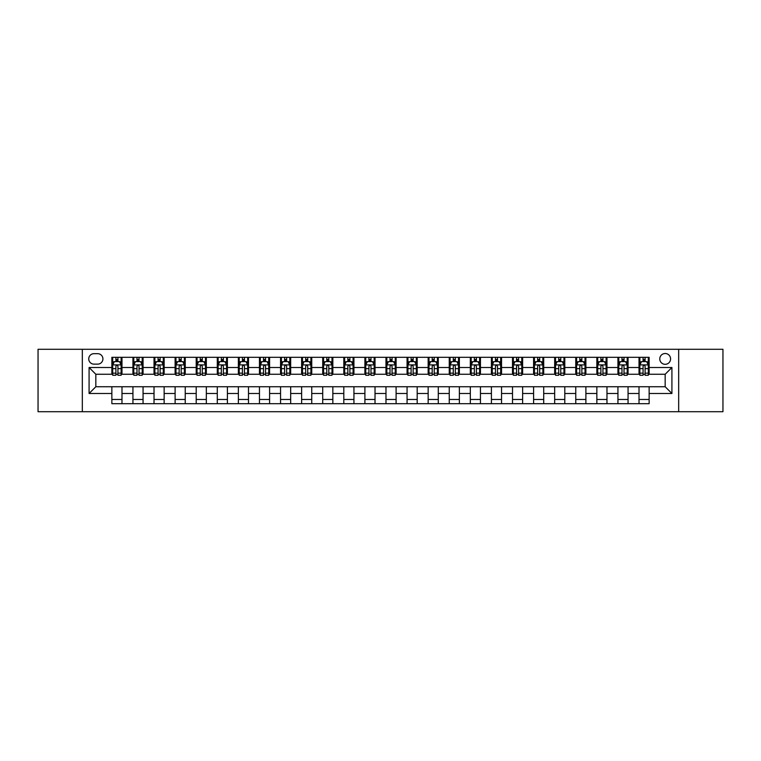 <?xml version="1.0" encoding="UTF-8"?>
<svg xmlns="http://www.w3.org/2000/svg" width="761" height="761" viewBox="0 0 761 761"><rect width="100%" height="100%" fill="white"/><g stroke="black" fill="none" stroke-linecap="round" stroke-linejoin="round"><path stroke-width="1.14" d="M665.171 353.513A5.394 5.394 0 0 0 659.777 358.907A5.394 5.394 0 0 0 665.171 364.31A5.394 5.394 0 0 0 670.574 358.907A5.394 5.394 0 0 0 665.171 353.513M678.669 411.711L722.95 411.711L722.95 349.289L678.669 349.289L678.669 411.711L82.331 411.711L82.331 349.289L38.05 349.289L38.05 411.711L82.331 411.711M93.974 364.139L97.684 364.139A5.232 5.232 0 0 0 102.916 358.907A5.232 5.232 0 0 0 97.684 353.675L93.974 353.675A5.232 5.232 0 0 0 88.742 358.907A5.232 5.232 0 0 0 93.974 364.139M678.669 349.289L82.331 349.289M111.857 393.494L89.085 393.494L89.085 367.506L111.857 367.506L111.857 374.26L95.829 374.26L95.829 386.74L111.857 386.74L111.857 403.691L649.143 403.691L649.143 386.74L665.171 386.74L665.171 374.26L649.143 374.26L649.143 367.506L671.915 367.506L671.915 393.494L649.143 393.494M649.143 367.506L649.143 357.309L111.857 357.309L111.857 367.506M639.021 357.309L639.021 374.26L639.868 374.26M643.074 374.26L645.1 374.26M648.305 374.26L649.143 374.26M639.021 374.26L627.216 374.26M617.942 357.309L617.942 374.26L618.779 374.26M621.984 374.26L624.01 374.26M617.942 374.26L606.127 374.26M596.852 357.309L596.852 374.26L597.699 374.26M600.895 374.26L602.921 374.26M596.852 374.26L585.038 374.26M575.763 357.309L575.763 374.26L576.61 374.26M579.815 374.26L581.842 374.26M575.763 374.26L563.958 374.26M554.674 357.309L554.674 374.26L555.52 374.26M558.726 374.26L560.752 374.26M554.674 374.26L542.869 374.26M533.594 357.309L533.594 374.26L534.431 374.26M537.637 374.26L539.663 374.26M533.594 374.26L521.78 374.26M512.505 357.309L512.505 374.26L513.352 374.26M516.548 374.26L518.574 374.26M512.505 374.26L500.69 374.26M491.416 357.309L491.416 374.26L492.262 374.26M495.468 374.26L497.494 374.26M491.416 374.26L479.611 374.26M470.327 357.309L470.327 374.26L471.173 374.26M474.379 374.26L476.405 374.26M470.327 374.26L458.522 374.26M449.247 357.309L449.247 374.26L450.084 374.26M453.29 374.26L455.316 374.26M449.247 374.26L437.432 374.26M428.158 357.309L428.158 374.26L429.004 374.26M432.2 374.26L434.227 374.26M428.158 374.26L416.343 374.26M407.068 357.309L407.068 374.26L407.915 374.26M411.121 374.26L413.147 374.26M407.068 374.26L395.263 374.26M385.979 357.309L385.979 374.26L386.826 374.26M390.032 374.26L392.058 374.26M385.979 374.26L374.174 374.26M364.9 357.309L364.9 374.26L365.737 374.26M368.942 374.26L370.968 374.26M364.9 374.26L353.085 374.26M343.81 357.309L343.81 374.26L344.657 374.26M347.853 374.26L349.879 374.26M343.81 374.26L331.996 374.26M322.721 357.309L322.721 374.26L323.568 374.26M326.773 374.26L328.8 374.26M322.721 374.26L310.916 374.26M301.632 357.309L301.632 374.26L302.478 374.26M305.684 374.26L307.71 374.26M301.632 374.26L289.827 374.26M280.552 357.309L280.552 374.26L281.389 374.26M284.595 374.26L286.621 374.26M280.552 374.26L268.738 374.26M259.463 357.309L259.463 374.26L260.31 374.26M263.506 374.26L265.532 374.26M259.463 374.26L247.648 374.26M238.374 357.309L238.374 374.26L239.22 374.26M242.426 374.26L244.452 374.26M238.374 374.26L226.569 374.26M217.285 357.309L217.285 374.26L218.131 374.26M221.337 374.26L223.363 374.26M217.285 374.26L205.48 374.26M196.205 357.309L196.205 374.26L197.042 374.26M200.248 374.26L202.274 374.26M196.205 374.26L184.39 374.26M175.116 357.309L175.116 374.26L175.962 374.26M179.158 374.26L181.185 374.26M175.116 374.26L163.301 374.26M154.026 357.309L154.026 374.26L154.873 374.26M158.079 374.26L160.105 374.26M154.026 374.26L142.221 374.26M132.937 357.309L132.937 374.26L133.784 374.26M136.99 374.26L139.016 374.26M132.937 374.26L121.132 374.26M111.857 374.26L112.695 374.26M115.9 374.26L117.926 374.26M111.857 386.74L121.979 386.74L121.979 403.691M649.143 386.74L121.979 386.74M121.979 357.309L121.979 374.26M111.857 361.523L112.695 361.523M115.9 361.523L117.926 361.523M121.132 361.523L121.979 361.523M111.857 399.477L121.979 399.477M132.937 386.74L132.937 403.691M143.058 357.309L143.058 374.26M132.937 361.523L133.784 361.523M136.99 361.523L139.016 361.523M142.221 361.523L143.058 361.523M143.058 386.74L143.058 403.691M132.937 399.477L143.058 399.477M154.026 386.74L154.026 403.691M164.148 386.74L164.148 403.691M154.026 399.477L164.148 399.477M164.148 357.309L164.148 374.26M154.026 361.523L154.873 361.523M158.079 361.523L160.105 361.523M163.301 361.523L164.148 361.523M175.116 386.74L175.116 403.691M185.237 386.74L185.237 403.691M175.116 399.477L185.237 399.477M185.237 357.309L185.237 374.26M175.116 361.523L175.962 361.523M179.158 361.523L181.185 361.523M184.39 361.523L185.237 361.523M196.205 386.74L196.205 403.691M206.326 386.74L206.326 403.691M196.205 399.477L206.326 399.477M206.326 357.309L206.326 374.26M196.205 361.523L197.042 361.523M200.248 361.523L202.274 361.523M205.48 361.523L206.326 361.523M217.285 386.74L217.285 403.691M227.406 386.74L227.406 403.691M217.285 399.477L227.406 399.477M227.406 357.309L227.406 374.26M217.285 361.523L218.131 361.523M221.337 361.523L223.363 361.523M226.569 361.523L227.406 361.523M238.374 386.74L238.374 403.691M248.495 386.74L248.495 403.691M238.374 399.477L248.495 399.477M248.495 357.309L248.495 374.26M238.374 361.523L239.22 361.523M242.426 361.523L244.452 361.523M247.648 361.523L248.495 361.523M259.463 386.74L259.463 403.691M269.584 386.74L269.584 403.691M259.463 399.477L269.584 399.477M269.584 357.309L269.584 374.26M259.463 361.523L260.31 361.523M263.506 361.523L265.532 361.523M268.738 361.523L269.584 361.523M280.552 386.74L280.552 403.691M290.673 386.74L290.673 403.691M280.552 399.477L290.673 399.477M290.673 357.309L290.673 374.26M280.552 361.523L281.389 361.523M284.595 361.523L286.621 361.523M289.827 361.523L290.673 361.523M301.632 386.74L301.632 403.691M311.753 386.74L311.753 403.691M301.632 399.477L311.753 399.477M311.753 357.309L311.753 374.26M301.632 361.523L302.478 361.523M305.684 361.523L307.71 361.523M310.916 361.523L311.753 361.523M322.721 386.74L322.721 403.691M332.842 386.74L332.842 403.691M322.721 399.477L332.842 399.477M332.842 357.309L332.842 374.26M322.721 361.523L323.568 361.523M326.773 361.523L328.8 361.523M331.996 361.523L332.842 361.523M343.81 386.74L343.81 403.691M353.932 386.74L353.932 403.691M343.81 399.477L353.932 399.477M353.932 357.309L353.932 374.26M343.81 361.523L344.657 361.523M347.853 361.523L349.879 361.523M353.085 361.523L353.932 361.523M364.9 386.74L364.9 403.691M375.021 386.74L375.021 403.691M364.9 399.477L375.021 399.477M375.021 357.309L375.021 374.26M364.9 361.523L365.737 361.523M368.942 361.523L370.968 361.523M374.174 361.523L375.021 361.523M385.979 386.74L385.979 403.691M396.101 386.74L396.101 403.691M385.979 399.477L396.101 399.477M396.101 357.309L396.101 374.26M385.979 361.523L386.826 361.523M390.032 361.523L392.058 361.523M395.263 361.523L396.101 361.523M407.068 386.74L407.068 403.691M417.19 386.74L417.19 403.691M407.068 399.477L417.19 399.477M417.19 357.309L417.19 374.26M407.068 361.523L407.915 361.523M411.121 361.523L413.147 361.523M416.343 361.523L417.19 361.523M428.158 386.74L428.158 403.691M438.279 386.74L438.279 403.691M428.158 399.477L438.279 399.477M438.279 357.309L438.279 374.26M428.158 361.523L429.004 361.523M432.2 361.523L434.227 361.523M437.432 361.523L438.279 361.523M449.247 386.74L449.247 403.691M459.368 386.74L459.368 403.691M449.247 399.477L459.368 399.477M459.368 357.309L459.368 374.26M449.247 361.523L450.084 361.523M453.29 361.523L455.316 361.523M458.522 361.523L459.368 361.523M470.327 386.74L470.327 403.691M480.448 386.74L480.448 403.691M470.327 399.477L480.448 399.477M480.448 357.309L480.448 374.26M470.327 361.523L471.173 361.523M474.379 361.523L476.405 361.523M479.611 361.523L480.448 361.523M491.416 386.74L491.416 403.691M501.537 386.74L501.537 403.691M491.416 399.477L501.537 399.477M501.537 357.309L501.537 374.26M491.416 361.523L492.262 361.523M495.468 361.523L497.494 361.523M500.69 361.523L501.537 361.523M512.505 386.74L512.505 403.691M522.626 386.74L522.626 403.691M512.505 399.477L522.626 399.477M522.626 357.309L522.626 374.26M512.505 361.523L513.352 361.523M516.548 361.523L518.574 361.523M521.78 361.523L522.626 361.523M533.594 386.74L533.594 403.691M543.715 386.74L543.715 403.691M533.594 399.477L543.715 399.477M543.715 357.309L543.715 374.26M533.594 361.523L534.431 361.523M537.637 361.523L539.663 361.523M542.869 361.523L543.715 361.523M554.674 386.74L554.674 403.691M564.795 386.74L564.795 403.691M554.674 399.477L564.795 399.477M564.795 357.309L564.795 374.26M554.674 361.523L555.52 361.523M558.726 361.523L560.752 361.523M563.958 361.523L564.795 361.523M575.763 386.74L575.763 403.691M585.884 386.74L585.884 403.691M575.763 399.477L585.884 399.477M585.884 357.309L585.884 374.26M575.763 361.523L576.61 361.523M579.815 361.523L581.842 361.523M585.038 361.523L585.884 361.523M596.852 386.74L596.852 403.691M606.974 386.74L606.974 403.691M596.852 399.477L606.974 399.477M606.974 357.309L606.974 374.26M596.852 361.523L597.699 361.523M600.895 361.523L602.921 361.523M606.127 361.523L606.974 361.523M617.942 386.74L617.942 403.691M628.063 386.74L628.063 403.691M617.942 399.477L628.063 399.477M628.063 357.309L628.063 374.26M617.942 361.523L618.779 361.523M621.984 361.523L624.01 361.523M627.216 361.523L628.063 361.523M639.021 386.74L639.021 403.691M639.021 399.477L649.143 399.477M639.021 361.523L639.868 361.523M643.074 361.523L645.1 361.523M648.305 361.523L649.143 361.523M95.829 374.26L89.085 367.506M95.829 386.74L89.085 393.494M671.915 367.506L665.171 374.26M671.915 393.494L665.171 386.74M117.926 359.496L115.9 359.496M121.132 373.156L117.926 373.156L117.926 375.268L121.132 375.268L121.132 364.976L119.448 361.608L114.388 361.608L112.695 364.976L112.695 375.268L115.9 375.268L115.9 373.156L112.695 373.156M112.695 364.976L112.695 357.309M121.132 364.976L121.132 357.309M115.9 361.608L115.9 357.309M117.926 357.309L117.926 361.608M117.926 373.156L117.926 366.241C117.251 364.947 116.576 364.947 115.9 366.241L115.9 373.156M139.016 359.496L136.99 359.496M142.221 373.156L139.016 373.156L139.016 375.268L142.221 375.268L142.221 364.976L140.528 361.608L135.468 361.608L133.784 364.976L133.784 375.268L136.99 375.268L136.99 373.156L133.784 373.156M133.784 364.976L133.784 357.309M142.221 364.976L142.221 357.309M136.99 361.608L136.99 357.309M139.016 357.309L139.016 361.608M139.016 373.156L139.016 366.241C138.34 364.947 137.665 364.947 136.99 366.241L136.99 373.156M160.105 359.496L158.079 359.496M163.301 373.156L160.105 373.156L160.105 375.268L163.301 375.268L163.301 364.976L161.617 361.608L156.557 361.608L154.873 364.976L154.873 375.268L158.079 375.268L158.079 373.156L154.873 373.156M154.873 364.976L154.873 357.309M163.301 364.976L163.301 357.309M158.079 361.608L158.079 357.309M160.105 357.309L160.105 361.608M160.105 373.156L160.105 366.241C159.429 364.947 158.754 364.947 158.079 366.241L158.079 373.156M181.185 359.496L179.158 359.496M184.39 373.156L181.185 373.156L181.185 375.268L184.39 375.268L184.39 364.976L182.707 361.608L177.646 361.608L175.962 364.976L175.962 375.268L179.158 375.268L179.158 373.156L175.962 373.156M175.962 364.976L175.962 357.309M184.39 364.976L184.39 357.309M179.158 361.608L179.158 357.309M181.185 357.309L181.185 361.608M181.185 373.156L181.185 366.241C180.509 364.947 179.843 364.947 179.158 366.241L179.158 373.156M202.274 359.496L200.248 359.496M205.48 373.156L202.274 373.156L202.274 375.268L205.48 375.268L205.48 364.976L203.796 361.608L198.735 361.608L197.042 364.976L197.042 375.268L200.248 375.268L200.248 373.156L197.042 373.156M197.042 364.976L197.042 357.309M205.48 364.976L205.48 357.309M200.248 361.608L200.248 357.309M202.274 357.309L202.274 361.608M202.274 373.156L202.274 366.241C201.598 364.947 200.923 364.947 200.248 366.241L200.248 373.156M223.363 359.496L221.337 359.496M226.569 373.156L223.363 373.156L223.363 375.268L226.569 375.268L226.569 364.976L224.876 361.608L219.815 361.608L218.131 364.976L218.131 375.268L221.337 375.268L221.337 373.156L218.131 373.156M218.131 364.976L218.131 357.309M226.569 364.976L226.569 357.309M221.337 361.608L221.337 357.309M223.363 357.309L223.363 361.608M223.363 373.156L223.363 366.241C222.688 364.947 222.012 364.947 221.337 366.241L221.337 373.156M244.452 359.496L242.426 359.496M247.648 373.156L244.452 373.156L244.452 375.268L247.648 375.268L247.648 364.976L245.965 361.608L240.904 361.608L239.22 364.976L239.22 375.268L242.426 375.268L242.426 373.156L239.22 373.156M239.22 364.976L239.22 357.309M247.648 364.976L247.648 357.309M242.426 361.608L242.426 357.309M244.452 357.309L244.452 361.608M244.452 373.156L244.452 366.241C243.777 364.947 243.101 364.947 242.426 366.241L242.426 373.156M265.532 359.496L263.506 359.496M268.738 373.156L265.532 373.156L265.532 375.268L268.738 375.268L268.738 364.976L267.054 361.608L261.993 361.608L260.31 364.976L260.31 375.268L263.506 375.268L263.506 373.156L260.31 373.156M260.31 364.976L260.31 357.309M268.738 364.976L268.738 357.309M263.506 361.608L263.506 357.309M265.532 357.309L265.532 361.608M265.532 373.156L265.532 366.241C264.857 364.947 264.191 364.947 263.506 366.241L263.506 373.156M286.621 359.496L284.595 359.496M289.827 373.156L286.621 373.156L286.621 375.268L289.827 375.268L289.827 364.976L288.143 361.608L283.082 361.608L281.389 364.976L281.389 375.268L284.595 375.268L284.595 373.156L281.389 373.156M281.389 364.976L281.389 357.309M289.827 364.976L289.827 357.309M284.595 361.608L284.595 357.309M286.621 357.309L286.621 361.608M286.621 373.156L286.621 366.241C285.946 364.947 285.27 364.947 284.595 366.241L284.595 373.156M307.71 359.496L305.684 359.496M310.916 373.156L307.71 373.156L307.71 375.268L310.916 375.268L310.916 364.976L309.223 361.608L304.162 361.608L302.478 364.976L302.478 375.268L305.684 375.268L305.684 373.156L302.478 373.156M302.478 364.976L302.478 357.309M310.916 364.976L310.916 357.309M305.684 361.608L305.684 357.309M307.71 357.309L307.71 361.608M307.71 373.156L307.71 366.241C307.035 364.947 306.36 364.947 305.684 366.241L305.684 373.156M328.8 359.496L326.773 359.496M331.996 373.156L328.8 373.156L328.8 375.268L331.996 375.268L331.996 364.976L330.312 361.608L325.251 361.608L323.568 364.976L323.568 375.268L326.773 375.268L326.773 373.156L323.568 373.156M323.568 364.976L323.568 357.309M331.996 364.976L331.996 357.309M326.773 361.608L326.773 357.309M328.8 357.309L328.8 361.608M328.8 373.156L328.8 366.241C328.124 364.947 327.449 364.947 326.773 366.241L326.773 373.156M349.879 359.496L347.853 359.496M353.085 373.156L349.879 373.156L349.879 375.268L353.085 375.268L353.085 364.976L351.401 361.608L346.341 361.608L344.657 364.976L344.657 375.268L347.853 375.268L347.853 373.156L344.657 373.156M344.657 364.976L344.657 357.309M353.085 364.976L353.085 357.309M347.853 361.608L347.853 357.309M349.879 357.309L349.879 361.608M349.879 373.156L349.879 366.241C349.204 364.947 348.538 364.947 347.853 366.241L347.853 373.156M370.968 359.496L368.942 359.496M374.174 373.156L370.968 373.156L370.968 375.268L374.174 375.268L374.174 364.976L372.49 361.608L367.43 361.608L365.737 364.976L365.737 375.268L368.942 375.268L368.942 373.156L365.737 373.156M365.737 364.976L365.737 357.309M374.174 364.976L374.174 357.309M368.942 361.608L368.942 357.309M370.968 357.309L370.968 361.608M370.968 373.156L370.968 366.241C370.293 364.947 369.618 364.947 368.942 366.241L368.942 373.156M392.058 359.496L390.032 359.496M395.263 373.156L392.058 373.156L392.058 375.268L395.263 375.268L395.263 364.976L393.57 361.608L388.51 361.608L386.826 364.976L386.826 375.268L390.032 375.268L390.032 373.156L386.826 373.156M386.826 364.976L386.826 357.309M395.263 364.976L395.263 357.309M390.032 361.608L390.032 357.309M392.058 357.309L392.058 361.608M392.058 373.156L392.058 366.241C391.382 364.947 390.707 364.947 390.032 366.241L390.032 373.156M413.147 359.496L411.121 359.496M416.343 373.156L413.147 373.156L413.147 375.268L416.343 375.268L416.343 364.976L414.659 361.608L409.599 361.608L407.915 364.976L407.915 375.268L411.121 375.268L411.121 373.156L407.915 373.156M407.915 364.976L407.915 357.309M416.343 364.976L416.343 357.309M411.121 361.608L411.121 357.309M413.147 357.309L413.147 361.608M413.147 373.156L413.147 366.241C412.472 364.947 411.796 364.947 411.121 366.241L411.121 373.156M434.227 359.496L432.2 359.496M437.432 373.156L434.227 373.156L434.227 375.268L437.432 375.268L437.432 364.976L435.749 361.608L430.688 361.608L429.004 364.976L429.004 375.268L432.2 375.268L432.2 373.156L429.004 373.156M429.004 364.976L429.004 357.309M437.432 364.976L437.432 357.309M432.2 361.608L432.2 357.309M434.227 357.309L434.227 361.608M434.227 373.156L434.227 366.241C433.551 364.947 432.876 364.947 432.2 366.241L432.2 373.156M455.316 359.496L453.29 359.496M458.522 373.156L455.316 373.156L455.316 375.268L458.522 375.268L458.522 364.976L456.838 361.608L451.777 361.608L450.084 364.976L450.084 375.268L453.29 375.268L453.29 373.156L450.084 373.156M450.084 364.976L450.084 357.309M458.522 364.976L458.522 357.309M453.29 361.608L453.29 357.309M455.316 357.309L455.316 361.608M455.316 373.156L455.316 366.241C454.64 364.947 453.965 364.947 453.29 366.241L453.29 373.156M476.405 359.496L474.379 359.496M479.611 373.156L476.405 373.156L476.405 375.268L479.611 375.268L479.611 364.976L477.918 361.608L472.857 361.608L471.173 364.976L471.173 375.268L474.379 375.268L474.379 373.156L471.173 373.156M471.173 364.976L471.173 357.309M479.611 364.976L479.611 357.309M474.379 361.608L474.379 357.309M476.405 357.309L476.405 361.608M476.405 373.156L476.405 366.241C475.73 364.947 475.054 364.947 474.379 366.241L474.379 373.156M497.494 359.496L495.468 359.496M500.69 373.156L497.494 373.156L497.494 375.268L500.69 375.268L500.69 364.976L499.007 361.608L493.946 361.608L492.262 364.976L492.262 375.268L495.468 375.268L495.468 373.156L492.262 373.156M492.262 364.976L492.262 357.309M500.69 364.976L500.69 357.309M495.468 361.608L495.468 357.309M497.494 357.309L497.494 361.608M497.494 373.156L497.494 366.241C496.819 364.947 496.143 364.947 495.468 366.241L495.468 373.156M518.574 359.496L516.548 359.496M521.78 373.156L518.574 373.156L518.574 375.268L521.78 375.268L521.78 364.976L520.096 361.608L515.035 361.608L513.352 364.976L513.352 375.268L516.548 375.268L516.548 373.156L513.352 373.156M513.352 364.976L513.352 357.309M521.78 364.976L521.78 357.309M516.548 361.608L516.548 357.309M518.574 357.309L518.574 361.608M518.574 373.156L518.574 366.241C517.899 364.947 517.223 364.947 516.548 366.241L516.548 373.156M539.663 359.496L537.637 359.496M542.869 373.156L539.663 373.156L539.663 375.268L542.869 375.268L542.869 364.976L541.185 361.608L536.125 361.608L534.431 364.976L534.431 375.268L537.637 375.268L537.637 373.156L534.431 373.156M534.431 364.976L534.431 357.309M542.869 364.976L542.869 357.309M537.637 361.608L537.637 357.309M539.663 357.309L539.663 361.608M539.663 373.156L539.663 366.241C538.988 364.947 538.312 364.947 537.637 366.241L537.637 373.156M560.752 359.496L558.726 359.496M563.958 373.156L560.752 373.156L560.752 375.268L563.958 375.268L563.958 364.976L562.265 361.608L557.204 361.608L555.52 364.976L555.52 375.268L558.726 375.268L558.726 373.156L555.52 373.156M555.52 364.976L555.52 357.309M563.958 364.976L563.958 357.309M558.726 361.608L558.726 357.309M560.752 357.309L560.752 361.608M560.752 373.156L560.752 366.241C560.077 364.947 559.402 364.947 558.726 366.241L558.726 373.156M581.842 359.496L579.815 359.496M585.038 373.156L581.842 373.156L581.842 375.268L585.038 375.268L585.038 364.976L583.354 361.608L578.293 361.608L576.61 364.976L576.61 375.268L579.815 375.268L579.815 373.156L576.61 373.156M576.61 364.976L576.61 357.309M585.038 364.976L585.038 357.309M579.815 361.608L579.815 357.309M581.842 357.309L581.842 361.608M581.842 373.156L581.842 366.241C581.166 364.947 580.491 364.947 579.815 366.241L579.815 373.156M602.921 359.496L600.895 359.496M606.127 373.156L602.921 373.156L602.921 375.268L606.127 375.268L606.127 364.976L604.443 361.608L599.383 361.608L597.699 364.976L597.699 375.268L600.895 375.268L600.895 373.156L597.699 373.156M597.699 364.976L597.699 357.309M606.127 364.976L606.127 357.309M600.895 361.608L600.895 357.309M602.921 357.309L602.921 361.608M602.921 373.156L602.921 366.241C602.246 364.947 601.571 364.947 600.895 366.241L600.895 373.156M624.01 359.496L621.984 359.496M627.216 373.156L624.01 373.156L624.01 375.268L627.216 375.268L627.216 364.976L625.532 361.608L620.472 361.608L618.779 364.976L618.779 375.268L621.984 375.268L621.984 373.156L618.779 373.156M618.779 364.976L618.779 357.309M627.216 364.976L627.216 357.309M621.984 361.608L621.984 357.309M624.01 357.309L624.01 361.608M624.01 373.156L624.01 366.241C623.335 364.947 622.66 364.947 621.984 366.241L621.984 373.156M645.1 359.496L643.074 359.496M648.305 373.156L645.1 373.156L645.1 375.268L648.305 375.268L648.305 364.976L646.612 361.608L641.552 361.608L639.868 364.976L639.868 375.268L643.074 375.268L643.074 373.156L639.868 373.156M639.868 364.976L639.868 357.309M648.305 364.976L648.305 357.309M643.074 361.608L643.074 357.309M645.1 357.309L645.1 361.608M645.1 373.156L645.1 366.241C644.424 364.947 643.749 364.947 643.074 366.241L643.074 373.156M132.937 393.494L121.979 393.494M132.937 367.506L121.979 367.506M154.026 367.506L143.058 367.506M154.026 393.494L143.058 393.494M175.116 367.506L164.148 367.506M175.116 393.494L164.148 393.494M196.205 367.506L185.237 367.506M196.205 393.494L185.237 393.494M217.285 367.506L206.326 367.506M217.285 393.494L206.326 393.494M238.374 367.506L227.406 367.506M238.374 393.494L227.406 393.494M259.463 367.506L248.495 367.506M259.463 393.494L248.495 393.494M280.552 367.506L269.584 367.506M280.552 393.494L269.584 393.494M301.632 367.506L290.673 367.506M301.632 393.494L290.673 393.494M322.721 367.506L311.753 367.506M322.721 393.494L311.753 393.494M343.81 367.506L332.842 367.506M343.81 393.494L332.842 393.494M364.9 367.506L353.932 367.506M364.9 393.494L353.932 393.494M385.979 367.506L375.021 367.506M385.979 393.494L375.021 393.494M407.068 367.506L396.101 367.506M407.068 393.494L396.101 393.494M428.158 367.506L417.19 367.506M428.158 393.494L417.19 393.494M449.247 367.506L438.279 367.506M449.247 393.494L438.279 393.494M470.327 367.506L459.368 367.506M470.327 393.494L459.368 393.494M491.416 367.506L480.448 367.506M491.416 393.494L480.448 393.494M512.505 367.506L501.537 367.506M512.505 393.494L501.537 393.494M533.594 367.506L522.626 367.506M533.594 393.494L522.626 393.494M554.674 367.506L543.715 367.506M554.674 393.494L543.715 393.494M575.763 367.506L564.795 367.506M575.763 393.494L564.795 393.494M596.852 367.506L585.884 367.506M596.852 393.494L585.884 393.494M617.942 367.506L606.974 367.506M617.942 393.494L606.974 393.494M639.021 367.506L628.063 367.506M639.021 393.494L628.063 393.494M121.094 364.9L112.742 364.9M112.695 361.808L114.283 361.808M119.544 361.808L121.132 361.808M115.9 368.638L112.695 368.638M121.132 368.638L117.926 368.638M117.926 360.571L115.9 360.571M142.174 364.9L133.822 364.9M133.784 361.808L135.372 361.808M140.633 361.808L142.221 361.808M136.99 368.638L133.784 368.638M142.221 368.638L139.016 368.638M139.016 360.571L136.99 360.571M163.263 364.9L154.911 364.9M154.873 361.808L156.452 361.808M161.722 361.808L163.301 361.808M158.079 368.638L154.873 368.638M163.301 368.638L160.105 368.638M160.105 360.571L158.079 360.571M184.352 364.9L176 364.9M175.962 361.808L177.541 361.808M182.811 361.808L184.39 361.808M179.158 368.638L175.962 368.638M184.39 368.638L181.185 368.638M181.185 360.571L179.158 360.571M205.441 364.9L197.089 364.9M197.042 361.808L198.631 361.808M203.891 361.808L205.48 361.808M200.248 368.638L197.042 368.638M205.48 368.638L202.274 368.638M202.274 360.571L200.248 360.571M226.521 364.9L218.169 364.9M218.131 361.808L219.72 361.808M224.98 361.808L226.569 361.808M221.337 368.638L218.131 368.638M226.569 368.638L223.363 368.638M223.363 360.571L221.337 360.571M247.61 364.9L239.258 364.9M239.22 361.808L240.799 361.808M246.069 361.808L247.648 361.808M242.426 368.638L239.22 368.638M247.648 368.638L244.452 368.638M244.452 360.571L242.426 360.571M268.7 364.9L260.348 364.9M260.31 361.808L261.889 361.808M267.159 361.808L268.738 361.808M263.506 368.638L260.31 368.638M268.738 368.638L265.532 368.638M265.532 360.571L263.506 360.571M289.789 364.9L281.437 364.9M281.389 361.808L282.978 361.808M288.238 361.808L289.827 361.808M284.595 368.638L281.389 368.638M289.827 368.638L286.621 368.638M286.621 360.571L284.595 360.571M310.869 364.9L302.517 364.9M302.478 361.808L304.067 361.808M309.327 361.808L310.916 361.808M305.684 368.638L302.478 368.638M310.916 368.638L307.71 368.638M307.71 360.571L305.684 360.571M331.958 364.9L323.606 364.9M323.568 361.808L325.147 361.808M330.417 361.808L331.996 361.808M326.773 368.638L323.568 368.638M331.996 368.638L328.8 368.638M328.8 360.571L326.773 360.571M353.047 364.9L344.695 364.9M344.657 361.808L346.236 361.808M351.506 361.808L353.085 361.808M347.853 368.638L344.657 368.638M353.085 368.638L349.879 368.638M349.879 360.571L347.853 360.571M374.136 364.9L365.784 364.9M365.737 361.808L367.325 361.808M372.586 361.808L374.174 361.808M368.942 368.638L365.737 368.638M374.174 368.638L370.968 368.638M370.968 360.571L368.942 360.571M395.216 364.9L386.864 364.9M386.826 361.808L388.414 361.808M393.675 361.808L395.263 361.808M390.032 368.638L386.826 368.638M395.263 368.638L392.058 368.638M392.058 360.571L390.032 360.571M416.305 364.9L407.953 364.9M407.915 361.808L409.494 361.808M414.764 361.808L416.343 361.808M411.121 368.638L407.915 368.638M416.343 368.638L413.147 368.638M413.147 360.571L411.121 360.571M437.394 364.9L429.042 364.9M429.004 361.808L430.583 361.808M435.853 361.808L437.432 361.808M432.2 368.638L429.004 368.638M437.432 368.638L434.227 368.638M434.227 360.571L432.2 360.571M458.483 364.9L450.132 364.9M450.084 361.808L451.673 361.808M456.933 361.808L458.522 361.808M453.29 368.638L450.084 368.638M458.522 368.638L455.316 368.638M455.316 360.571L453.29 360.571M479.563 364.9L471.211 364.9M471.173 361.808L472.762 361.808M478.022 361.808L479.611 361.808M474.379 368.638L471.173 368.638M479.611 368.638L476.405 368.638M476.405 360.571L474.379 360.571M500.652 364.9L492.3 364.9M492.262 361.808L493.841 361.808M499.111 361.808L500.69 361.808M495.468 368.638L492.262 368.638M500.69 368.638L497.494 368.638M497.494 360.571L495.468 360.571M521.742 364.9L513.39 364.9M513.352 361.808L514.931 361.808M520.201 361.808L521.78 361.808M516.548 368.638L513.352 368.638M521.78 368.638L518.574 368.638M518.574 360.571L516.548 360.571M542.831 364.9L534.479 364.9M534.431 361.808L536.02 361.808M541.28 361.808L542.869 361.808M537.637 368.638L534.431 368.638M542.869 368.638L539.663 368.638M539.663 360.571L537.637 360.571M563.911 364.9L555.559 364.9M555.52 361.808L557.109 361.808M562.369 361.808L563.958 361.808M558.726 368.638L555.52 368.638M563.958 368.638L560.752 368.638M560.752 360.571L558.726 360.571M585 364.9L576.648 364.9M576.61 361.808L578.189 361.808M583.459 361.808L585.038 361.808M579.815 368.638L576.61 368.638M585.038 368.638L581.842 368.638M581.842 360.571L579.815 360.571M606.089 364.9L597.737 364.9M597.699 361.808L599.278 361.808M604.548 361.808L606.127 361.808M600.895 368.638L597.699 368.638M606.127 368.638L602.921 368.638M602.921 360.571L600.895 360.571M627.178 364.9L618.826 364.9M618.779 361.808L620.367 361.808M625.628 361.808L627.216 361.808M621.984 368.638L618.779 368.638M627.216 368.638L624.01 368.638M624.01 360.571L621.984 360.571M648.258 364.9L639.906 364.9M639.868 361.808L641.456 361.808M646.717 361.808L648.305 361.808M643.074 368.638L639.868 368.638M648.305 368.638L645.1 368.638M645.1 360.571L643.074 360.571"/></g></svg>
